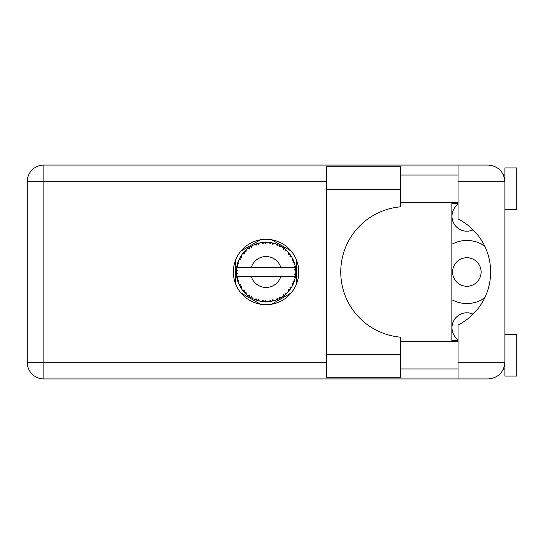 <?xml version="1.0" encoding="UTF-8"?>
<svg xmlns="http://www.w3.org/2000/svg" width="544" height="544" viewBox="0 0 544 544"><rect width="100%" height="100%" fill="white"/><g stroke="black" fill="none" stroke-linecap="round" stroke-linejoin="round"><path stroke-width="0.82" d="M458.041 339.653A14.872 14.872 0 0 1 473.09 314.174M481.114 272A14.273 14.273 0 0 1 466.84 286.273A14.273 14.273 0 0 1 452.567 272A14.273 14.273 0 0 1 466.84 257.727A14.273 14.273 0 0 1 481.114 272M473.09 229.826A14.872 14.872 0 0 1 458.041 204.347M451.853 299.73A31.525 31.525 0 0 0 484.636 298.017M260.515 239.761L240.904 251.083M291.203 251.083L271.592 239.761M296.738 283.322L296.738 260.678M271.592 304.239L291.203 292.917M240.904 292.917L260.515 304.239M235.362 260.678L235.362 283.322M484.636 245.983A31.525 31.525 0 0 0 451.853 244.27M400.704 354.668L400.704 377.271L326.482 377.271L326.482 166.729L400.704 166.729L400.704 206.808A65.423 65.423 0 0 0 340.755 272A65.423 65.423 0 0 0 400.704 337.192L400.704 354.668L326.482 354.668M504.907 334.451L516.8 334.451L516.8 376.081L504.907 376.081L504.907 362.284C503.846 372.327 498.297 377.876 488.254 378.937L458.041 378.937L458.041 362.284L504.907 362.284L504.907 167.919L516.8 167.919L516.8 209.549L504.907 209.549M504.907 175.052L503.513 175.052L502.942 173.869L504.58 178.432M503.86 368.084L502.942 370.131L503.513 368.948L504.907 368.948M266.05 239.292A32.708 32.708 0 0 0 233.342 272A32.708 32.708 0 0 0 266.05 304.708A32.708 32.708 0 0 0 298.765 272A32.708 32.708 0 0 0 266.05 239.292M400.704 368.948L458.041 368.948M400.704 341.584L458.041 341.584M400.704 202.416L458.041 202.416M400.704 175.052L458.041 175.052M458.041 181.716L458.041 165.063L488.254 165.063C498.297 166.124 503.846 171.673 504.907 181.716L458.041 181.716L458.041 218.946A59.473 59.473 0 0 1 458.041 325.054L458.041 362.284M458.041 378.937L43.853 378.937A16.653 16.653 0 0 1 27.2 362.284L27.2 181.716A16.653 16.653 0 0 1 43.853 165.063L458.041 165.063M458.041 340.394L451.853 340.394L451.853 203.606L458.041 203.606M504.907 362.284L504.587 365.514M274.06 300.642L274.196 300.601A29.736 29.736 0 0 0 276.277 299.928L278.433 299.037A29.736 29.736 0 0 0 278.997 298.772L281.051 297.677A29.736 29.736 0 0 0 282.9 296.507L284.77 295.113A29.736 29.736 0 0 0 285.246 294.712L286.967 293.141A29.736 29.736 0 0 0 288.463 291.55L289.925 289.728A29.736 29.736 0 0 0 290.292 289.224L291.57 287.273A29.736 29.736 0 0 0 292.618 285.362L293.583 283.234A29.736 29.736 0 0 0 293.814 282.656L294.562 280.446A29.736 29.736 0 0 0 295.106 278.331L295.514 276.032A29.736 29.736 0 0 0 295.596 275.42L295.773 273.095A29.736 29.736 0 0 0 295.773 270.905L295.766 270.749M236.994 265.669L236.851 266.363M236.973 265.764L236.742 266.975M239.496 258.618L239.176 259.277M239.462 258.679L238.911 259.842M243.658 252.436L243.277 252.878M249.227 247.479L248.744 247.819M248.764 247.806L248.091 248.302M258.584 243.216L257.156 243.624A29.736 29.736 0 0 0 256.571 243.814L256.047 243.998M255.83 244.079L255.102 244.351M254.905 244.433L254.47 244.61M264.982 242.284L264.493 242.304A29.736 29.736 0 0 0 263.874 242.345L262.888 242.434M263.092 242.413L262.242 242.508M262.201 242.515L261.78 242.57M272.408 242.95L271.932 242.848A29.736 29.736 0 0 0 271.32 242.733L271.068 242.685M270.545 242.604L269.844 242.508M280.31 245.902L278.997 245.228A29.736 29.736 0 0 0 278.433 244.963L278.378 244.936M278.025 244.78L277.447 244.535M284.417 248.608L283.92 248.227M283.716 248.078L283.342 247.806M290.578 255.177L290.292 254.776A29.736 29.736 0 0 0 289.925 254.272L289.775 254.062M289.449 253.647L288.912 252.98M289.116 253.225L288.578 252.586M293.277 260.039L292.992 259.406M292.876 259.168L292.699 258.794M295.406 267.22L295.276 266.506M295.236 266.281L295.106 265.669L294.229 267.24L280.765 267.24A15.463 15.463 0 0 0 251.342 267.24L280.765 267.24M295.773 273.095L294.522 274.169L295.603 275.359M295.671 274.638L295.725 273.931M295.691 274.414L295.766 273.272M294.562 280.446L292.998 281.432L293.835 282.601M294.086 281.921L294.318 281.255M294.161 281.704L294.515 280.602M291.57 287.273L289.809 287.837L290.442 289.014M290.652 288.708L291.128 287.987M291.033 288.13L291.455 287.463M281.051 297.677L279.242 297.323L279.045 298.751M279.562 298.493L279.956 298.289M280.174 298.173L280.86 297.786M275.244 300.281L276.128 299.982M266.689 301.73L266.825 301.73A29.736 29.736 0 0 0 269.008 301.594L271.32 301.267A29.736 29.736 0 0 0 271.932 301.152L271.986 301.138M272.7 300.988L273.129 300.886M263.384 301.621L263.874 301.655A29.736 29.736 0 0 0 264.493 301.696L264.554 301.702M265.207 301.723L266.601 301.73M254.442 299.336L256.571 300.186A29.736 29.736 0 0 0 257.156 300.376L257.217 300.397M257.951 300.614L258.733 300.825M251.858 298.132L252.26 298.343M245.14 293.141L245.65 293.631M245.528 293.515L245.902 293.869M240.536 287.28L240.768 287.654M240.822 287.735L241.244 288.395M237.544 280.452L237.823 281.35M236.334 273.095L236.382 273.952M236.382 273.992L236.416 274.421M295.14 278.174L294.229 276.76L280.765 276.76A15.463 15.463 0 0 1 251.342 276.76L236.701 276.76A29.736 29.736 0 0 0 236.708 276.808L236.728 276.957M237.068 278.637L237.17 279.092L238.136 277.977L236.708 276.808L237.17 279.092A29.736 29.736 0 0 0 237.327 279.698L238.02 281.921A29.736 29.736 0 0 0 238.823 283.954L238.891 284.104M239.095 284.56L239.843 286.056L240.502 284.736L238.993 284.342M239.448 285.294L239.843 286.056A29.736 29.736 0 0 0 240.142 286.6L241.366 288.585A29.736 29.736 0 0 0 242.651 290.353L242.93 290.7M243.093 290.904L243.481 291.36M241.373 288.531L241.611 286.749L240.156 286.62M240.557 287.314L240.788 287.681M256.102 300.023L256.571 300.186L256.142 298.772L254.388 299.356L255.476 299.792M258.332 299.486L257.156 300.376L259.413 300.988L258.332 299.486M259.379 300.941L259.413 300.988A29.736 29.736 0 0 0 261.555 301.396L261.718 301.417M261.555 301.396L263.874 301.655L263.112 300.397L261.555 301.396L262.181 301.485M266.825 301.73L265.411 300.54L264.574 301.702M270.477 301.41L271.32 301.267L270.266 300.234L269.171 301.573M274.196 300.601L272.53 299.805L271.952 301.145M277.651 299.384L278.433 299.037L277.154 298.302L276.427 299.873M284.165 295.582L284.77 295.113L283.349 294.712L283.03 296.412M286.967 293.141L285.124 293.243L285.308 294.664M289.408 290.408L289.925 289.728L288.456 289.7L288.572 291.428M293.25 284.022L293.583 283.234L292.148 283.574L292.692 285.219M238.02 281.921L238.707 280.208L237.347 279.772M243.59 291.489L244.161 292.128L244.474 290.686L242.706 290.414M244.161 292.128A29.736 29.736 0 0 0 244.589 292.584L244.603 292.597M244.589 292.584L246.269 294.202L246.044 292.366L244.766 292.767M246.262 294.148L246.269 294.202A29.736 29.736 0 0 0 247.948 295.596L248.016 295.644M249.798 295.467L247.948 295.596L249.859 296.942L249.798 295.467M248.003 295.589L249.859 296.942A29.736 29.736 0 0 0 250.383 297.276L250.6 297.412M251.743 296.698L250.383 297.276L252.409 298.425L251.743 296.698M252.389 298.37L252.409 298.425A29.736 29.736 0 0 0 254.388 299.356L254.776 299.52M255.51 299.805L256.006 299.989M240.387 256.979L240.142 257.4A29.736 29.736 0 0 0 239.843 257.944L238.823 260.046A29.736 29.736 0 0 0 238.02 262.079L237.327 264.302A29.736 29.736 0 0 0 237.17 264.908L236.708 267.192A29.736 29.736 0 0 0 236.701 267.24A29.736 29.736 0 0 0 236.429 269.362L236.314 271.687A29.736 29.736 0 0 0 236.314 272.313L236.32 272.388M236.341 270.83L236.314 271.687L237.538 270.586L236.416 269.518M236.715 276.862L236.803 277.352M236.858 277.651L236.973 278.215M236.926 277.998L237.055 278.596M236.429 269.409L236.395 269.804M236.388 269.892L236.429 269.362M237.565 263.48L237.327 264.302L238.707 263.792L237.966 262.228M236.47 274.598L237.538 273.414L236.314 272.313L236.429 274.638A29.736 29.736 0 0 0 236.701 276.76M237.327 279.698L237.476 280.228M238.87 283.982L239.843 286.056M236.749 267.158L238.136 266.023L237.157 264.982M237.327 264.302L237.878 262.494M237.748 262.888L237.612 263.316M237.585 263.391L237.721 262.97M244.936 251.063L244.589 251.416A29.736 29.736 0 0 0 244.161 251.872L242.651 253.647A29.736 29.736 0 0 0 241.366 255.415L240.421 256.924M240.577 256.659L240.142 257.4L241.611 257.251L241.278 255.551M236.314 272.313L236.341 273.299M236.348 273.319L236.388 274.101M236.708 276.808L236.919 277.964M236.749 276.842L237.17 279.092M238.02 262.079L237.803 262.704M238.87 260.018L240.502 259.264L239.809 258.019M241.366 255.415L241.121 255.789M241.019 255.945L240.632 256.578M254.388 244.644L256.142 245.228L256.571 243.814L254.388 244.644A29.736 29.736 0 0 0 252.409 245.575L250.383 246.724A29.736 29.736 0 0 0 249.859 247.058L247.948 248.404A29.736 29.736 0 0 0 246.269 249.798L245.004 250.995M245.188 250.811L244.589 251.416L246.044 251.634L246.146 249.907M236.47 269.402L236.314 271.687M242.706 253.64L244.474 253.314L244.113 251.926M244.589 251.416L245.942 250.097M250.689 246.541L251.743 247.302L252.266 245.65M295.385 276.882L295.514 276.032L294.481 276.76M295.644 269.062L295.596 268.58L294.522 269.831L295.773 270.905L295.746 270.354M295.644 269.049L295.596 268.58A29.736 29.736 0 0 0 295.514 267.968L295.508 267.886M294.29 267.24L295.514 267.968L295.433 267.417M243.29 252.865L242.957 253.266M246.269 249.798L245.779 250.247M247.948 248.404L249.798 248.533L249.791 247.105M251.117 246.289L250.723 246.514M251.654 245.976L251.206 246.235M261.555 242.604L263.112 243.603L263.874 242.345L261.555 242.604A29.736 29.736 0 0 0 259.413 243.012L259.257 243.052M236.701 267.24L251.342 267.24M295.106 265.669A29.736 29.736 0 0 0 294.562 263.554L294.522 263.398M294.195 262.398L293.814 261.344L292.998 262.568L294.44 263.146M294.522 263.52L293.814 261.344A29.736 29.736 0 0 0 293.583 260.766L293.576 260.746M293.583 260.766L292.618 258.638L292.148 260.426L293.488 260.528M292.604 258.692L292.618 258.638A29.736 29.736 0 0 0 291.57 256.727L291.482 256.591M290.496 255.068L289.809 256.163L291.57 256.727L291.224 256.163M288.456 254.3L289.925 254.272L288.463 252.45L288.456 254.3M288.463 252.45A29.736 29.736 0 0 0 286.967 250.859L286.851 250.75M285.124 250.757L286.967 250.859L285.246 249.288L285.124 250.757M285.62 249.608L285.246 249.288A29.736 29.736 0 0 0 284.77 248.887L284.709 248.839M283.016 247.574L283.349 249.288L284.566 248.73M282.9 247.493A29.736 29.736 0 0 0 281.051 246.323L280.915 246.242M281.051 246.323L278.997 245.228L279.242 246.677L281.051 246.323L280.48 245.997M276.393 244.12L277.154 245.698L278.358 244.929M276.277 244.072A29.736 29.736 0 0 0 274.196 243.399L274.04 243.358M273.374 243.175L271.932 242.848L272.53 244.195L274.196 243.399L273.557 243.222M270.266 243.766L271.32 242.733L269.008 242.406L270.266 243.766M269.008 242.406A29.736 29.736 0 0 0 266.825 242.27L266.669 242.27M265.975 242.264L264.493 242.304L265.411 243.46L266.825 242.27L266.295 242.264M257.604 243.488L257.156 243.624L258.332 244.514L259.413 243.012L258.794 243.161M241.373 255.469L240.142 257.4M251.79 245.908L251.24 246.214M255.789 244.093L255.449 244.215M258.733 243.175L257.645 243.474M257.156 243.624L259.005 243.114M266.825 242.27L265.105 242.277M252.389 245.63L250.383 246.724M264.493 242.304L266.41 242.264M274.196 243.399L272.524 242.978M259.413 243.012L257.978 243.379M262.868 242.434L262.092 242.529M266.125 242.264L265.39 242.27M271.932 242.848L273.788 243.29M270.32 242.57L269.416 242.454M273.516 243.216L272.904 243.066M286.967 250.859L285.695 249.676M276.304 244.12L278.195 244.854M277.508 244.555L276.733 244.249M280.439 245.976L279.888 245.677M285.892 249.846L285.246 249.288M286.355 250.267L285.967 249.914M291.57 256.727L290.632 255.258M281.003 246.33L278.997 245.228M286.464 250.369L286.001 249.948M290.775 255.476L290.523 255.102M290.877 255.626L291.196 256.129M284.77 248.887L282.914 247.547M293.264 260.005L293.1 259.638M294.107 262.147L293.842 261.419M291.516 256.707L290.292 254.776M293.06 259.549L292.835 259.08M294.209 262.432L294.372 262.915M295.392 267.152L295.331 266.791M295.725 270.055L295.684 269.477M295.691 274.434L295.603 275.339M295.12 278.283L295.195 277.923M295.514 267.968L295.079 265.717M295.725 270.871L295.596 268.58M295.106 278.331L295.242 277.685M292.645 285.314L292.815 284.961M292.856 284.879L292.618 285.362M292.992 284.594L293.209 284.118M295.079 278.283L295.514 276.032M292.93 284.723L293.189 284.158M288.497 291.509L288.83 291.115M292.604 285.308L293.583 283.234M288.463 291.55L288.891 291.04M286.593 293.502L286.239 293.835M284.77 295.113L282.9 296.507M283.594 296.011L284.016 295.698M251.342 276.76L280.765 276.76M288.463 291.496L289.925 289.728M279.487 298.527L279.065 298.738M276.325 299.907L276.808 299.724M279.732 298.404L280.112 298.2M276.277 299.928L276.801 299.73M272.734 300.975L273.156 300.88M271.32 301.267L269.572 301.526M269.858 301.492L269.008 301.594M276.304 299.88L278.433 299.037M274.149 300.58L272.469 301.036M273.224 300.859L273.72 300.73M265.445 301.73L265.853 301.736M261.61 301.403L261.997 301.458M262.405 301.512L262.922 301.573M266.784 301.696L265.044 301.723M262.494 301.526L262.881 301.566M258.108 300.655L258.461 300.75M255.762 299.9L256.19 300.057M256.224 300.07L256.571 300.186M254.878 299.56L254.388 299.356M261.603 301.369L263.874 301.655M255.041 299.622L255.626 299.853M249.145 296.466L249.519 296.718M326.482 181.716L43.853 181.716L43.853 362.284L326.482 362.284M43.853 378.937L43.853 362.284L27.2 362.284A16.653 16.653 0 0 0 43.853 378.937M27.2 181.716L43.853 181.716L43.853 165.063M400.704 189.332L326.482 189.332"/></g></svg>
